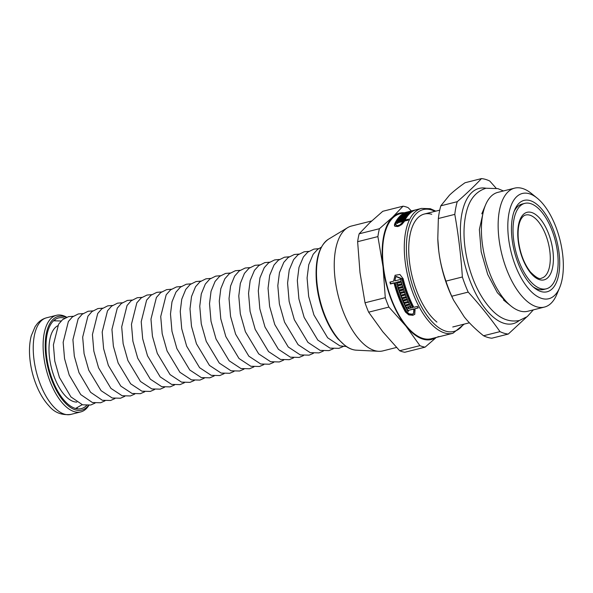 <?xml version="1.0" encoding="UTF-8"?>
<svg xmlns="http://www.w3.org/2000/svg" width="593" height="593" viewBox="0 0 593 593"><rect width="100%" height="100%" fill="white"/><g stroke="black" fill="none" stroke-linecap="round" stroke-linejoin="round"><path stroke-width="0.89" d="M524.82 203.355A44.067 20.451 75.9 0 0 515.74 251.076A44.067 20.451 75.9 0 0 546.331 288.821A44.067 20.451 75.9 0 0 556.657 246.821A44.067 20.451 75.9 0 0 530.424 203.555A44.067 20.451 75.9 0 0 524.82 203.355L522.188 204.022A44.067 20.451 75.9 0 0 514.042 211.538M532.959 286.708A44.067 20.451 75.9 0 0 543.692 289.48L546.331 288.821M530.068 200.59A47.129 21.874 -104.1 0 1 559.614 259.371A47.129 21.874 -104.1 0 1 534.256 287.813A47.129 21.874 -104.1 0 1 514.665 209.959A47.129 21.874 -104.1 0 1 530.068 200.59M483.547 335.764C475.712 329.456 469.271 323.155 464.23 316.87L453.615 300.243L451.755 296.241L468.196 292.104C479.915 305.002 490.507 318.174 499.988 331.628L483.547 335.764A79.699 36.988 75.9 0 0 491.834 338.203L508.275 334.059L526.458 317.188M496.074 188.144L489.759 181.028A79.699 36.988 75.9 0 0 485.563 179.397A79.699 36.988 75.9 0 0 481.472 178.597C474.519 186.017 466.446 193.711 457.255 201.687L440.814 205.823L449.501 195.141C453.341 191.472 458.515 187.336 465.031 182.74L481.472 178.597M445.929 281.126C442.311 270.786 439.91 260.638 438.724 250.676L437.797 238.727L438.353 218.513L454.794 214.377C458.441 234.961 460.961 255.835 462.37 276.99L445.929 281.126A79.699 36.988 75.9 0 0 451.755 296.241M485.978 188.24A69.737 32.363 75.9 0 0 464.69 263.929A69.737 32.363 75.9 0 0 519.268 320.524M457.255 201.687A79.699 36.988 75.9 0 0 454.794 214.377M462.37 276.99A79.699 36.988 75.9 0 0 468.196 292.104M499.988 331.628A79.699 36.988 75.9 0 0 508.275 334.059M437.797 238.727L437.812 239.164A72.798 33.786 75.9 0 0 438.724 250.676A72.798 33.786 75.9 0 0 452.733 298.464L453.615 300.243M440.814 205.823A79.699 36.988 75.9 0 0 438.353 218.513M537.088 198.055A54.26 25.18 75.9 0 0 529.238 193.711A54.26 25.18 75.9 0 0 513.279 259.638A54.26 25.18 75.9 0 0 559.644 287.679A54.26 25.18 75.9 0 0 537.088 198.055L531.232 193.333A61.309 28.457 75.9 0 0 522.359 188.433A61.309 28.457 75.9 0 0 514.554 188.159L497.838 192.369A61.309 28.457 75.9 0 0 485.593 204.822L482.094 213.109A52.873 24.543 75.9 0 0 481.79 213.851M503.464 299.947A52.873 24.543 75.9 0 0 504.08 300.458L511.084 306.099A61.309 28.457 75.9 0 0 527.763 311.273L544.478 307.063A61.309 28.457 75.9 0 0 556.716 294.61L559.644 287.679M485.593 204.822A61.309 28.457 75.9 0 0 511.084 306.099M514.554 188.159A61.309 28.457 75.9 0 0 501.923 254.56A61.309 28.457 75.9 0 0 544.478 307.063M418.154 307.737L414.633 308.834A64.37 29.88 75.9 0 0 415.078 309.635L414.737 314.334L412.906 315.298L408.762 314.89L405.456 312.059A64.37 29.88 -104.1 0 1 394.026 283.069L390.409 283.98A64.37 29.88 -104.1 0 1 389.935 282.112L393.552 281.201L395.086 275.308L399.882 274.477L403.166 278.725A64.37 29.88 75.9 0 0 413.818 307.293L417.435 306.388A64.37 29.88 75.9 0 0 418.258 307.923L414.633 308.834M393.552 281.201L395.242 275.159M414.878 314.186L413.217 315.009L409.066 314.609L405.753 311.777A63.607 29.524 -104.1 0 1 394.323 282.787L390.698 283.699A63.607 29.524 -104.1 0 1 390.276 282.023M398.748 282.868L399.045 282.587A63.607 29.524 -104.1 0 1 398.8 281.66L395.279 282.75A64.37 29.88 75.9 0 0 406.709 311.748L409.14 313.845L412.202 314.157L413.551 313.438L413.825 309.954A64.37 29.88 -104.1 0 1 413.38 309.146L408.117 310.473A64.37 29.88 75.9 0 0 408.54 311.229L407.873 311.399A64.37 29.88 -104.1 0 1 406.628 309.101L412.558 307.611A64.37 29.88 -104.1 0 1 401.906 279.036L395.916 276.531L394.805 280.882L400.735 279.392A64.37 29.88 75.9 0 0 401.209 281.26L399.178 281.771A64.37 29.88 75.9 0 0 399.423 282.698L401.461 282.186A64.37 29.88 75.9 0 0 401.935 283.921L397.191 285.114A64.37 29.88 -104.1 0 1 396.717 283.38L398.748 282.868A64.37 29.88 -104.1 0 1 398.503 281.942L395.279 282.75M401.884 283.728L397.488 284.833A63.607 29.524 -104.1 0 1 397.058 283.291M401.165 281.067L399.178 281.771M412.558 307.611L412.854 307.33A63.607 29.524 -104.1 0 1 402.202 278.754L396.08 276.382M408.436 311.051L408.169 311.117A63.607 29.524 -104.1 0 1 407.02 309.005M413.692 313.297L414.122 309.672A63.607 29.524 -104.1 0 1 413.677 308.864L408.117 310.473M402.647 286.345L398.629 287.561A64.37 29.88 75.9 0 0 398.911 288.457L402.981 287.435A64.37 29.88 75.9 0 0 403.522 289.11L398.778 290.303A64.37 29.88 -104.1 0 1 397.451 286.026L402.195 284.833A64.37 29.88 75.9 0 0 402.706 286.538L398.629 287.561M403.455 288.924L399.059 290.029A63.607 29.524 -104.1 0 1 397.799 285.937M406.212 296.596L401.543 297.975A64.37 29.88 -104.1 0 1 400.883 296.285L405.249 294.988A63.607 29.524 -104.1 0 1 404.923 294.128L400.853 295.158A63.607 29.524 -104.1 0 1 400.29 293.617M401.832 297.701A63.607 29.524 -104.1 0 1 401.239 296.196M400.853 295.158L400.564 295.433A64.37 29.88 -104.1 0 1 399.934 293.705L404.3 292.408A63.607 29.524 -104.1 0 1 403.989 291.541L399.919 292.564A63.607 29.524 -104.1 0 1 399.415 291.096M409.37 303.89L404.715 305.262A64.37 29.88 -104.1 0 1 403.966 303.653L408.325 302.356A63.607 29.524 -104.1 0 1 407.962 301.548L403.885 302.571A63.607 29.524 -104.1 0 1 403.247 301.118M405.004 304.987A63.607 29.524 -104.1 0 1 404.337 303.564M403.885 302.571L403.596 302.845A64.37 29.88 -104.1 0 1 402.877 301.214L407.243 299.91A63.607 29.524 -104.1 0 1 406.887 299.087L402.817 300.11A63.607 29.524 -104.1 0 1 402.239 298.724M410.875 306.952L410.593 307.026A63.607 29.524 -104.1 0 1 410.193 306.247L408.54 306.863A64.37 29.88 75.9 0 0 408.933 307.648L408.266 307.819A64.37 29.88 -104.1 0 1 407.865 307.033L406.501 307.382A64.37 29.88 75.9 0 0 406.894 308.16L406.227 308.33A64.37 29.88 -104.1 0 1 405.093 306.055L409.837 304.861A64.37 29.88 75.9 0 0 410.971 307.137L410.304 307.3A64.37 29.88 -104.1 0 1 409.904 306.522L408.54 306.863M406.805 307.975L406.516 308.049A63.607 29.524 -104.1 0 1 405.471 305.966M408.844 307.463L408.555 307.537A63.607 29.524 -104.1 0 1 408.154 306.759L406.501 307.382M435.818 211.138L430.318 208.706L421.519 208.41L416.59 209.655A64.37 29.88 75.9 0 0 405.012 220.025L405.286 220.737L408.177 220.01M394.619 225.97L394.849 224.829A63.607 29.524 -104.1 0 1 400.379 216.682M398.014 222.723A63.607 29.524 -104.1 0 1 398.103 222.545L404.033 221.056A63.607 29.524 -104.1 0 1 408.747 214.577M401.631 224.643L403.218 222.723A63.607 29.524 -104.1 0 1 403.492 222.13L403.218 221.411L397.955 222.738A64.37 29.88 75.9 0 0 397.695 223.294L397.028 223.465A64.37 29.88 -104.1 0 1 397.829 221.834L403.759 220.337A64.37 29.88 -104.1 0 1 415.33 209.966A64.37 29.88 -104.1 0 1 415.634 209.9L415.93 209.833M407.25 212.042L407.606 211.931A64.37 29.88 75.9 0 0 395.827 223.791L396.383 226.118L399.586 225.926M406.976 214.488L406.842 214.14A64.37 29.88 -104.1 0 1 407.198 213.821L407.347 214.132M404.263 217.179L404.797 217.045M400.579 220.692L400.423 220.299L399.059 220.64A64.37 29.88 75.9 0 0 398.778 221.145L398.103 221.315A64.37 29.88 -104.1 0 1 398.933 219.899L399.208 220.603A63.607 29.524 -104.1 0 1 399.208 220.603L403.129 219.61M446.455 334.889L445.291 335.186A64.37 29.88 75.9 0 0 445.565 335.119L446.751 334.823A64.37 29.88 -104.1 0 1 446.455 334.889L446.433 334.837M438.738 336.527L439.361 336.676M438.019 336.765L437.389 337.083M435.04 337.765A64.37 29.88 -104.1 0 1 434.765 337.84A64.37 29.88 -104.1 0 1 434.484 337.906L447.708 334.578A64.37 29.88 75.9 0 0 448.011 334.504L452.941 333.266L464.245 324.097M398.933 219.899L403.677 218.698A64.37 29.88 75.9 0 0 402.847 220.122L402.18 220.292A64.37 29.88 -104.1 0 1 402.462 219.788L401.09 220.129A64.37 29.88 75.9 0 0 400.809 220.633L400.142 220.804A64.37 29.88 -104.1 0 1 400.423 220.299M402.61 220.181L402.462 219.788M401.928 216.69L401.735 216.193L406.479 215A64.37 29.88 75.9 0 0 403.974 218.239L399.23 219.432A64.37 29.88 -104.1 0 1 399.838 218.535L403.915 217.512A64.37 29.88 -104.1 0 1 404.226 217.082L400.149 218.105A64.37 29.88 -104.1 0 1 400.786 217.29L404.856 216.26A64.37 29.88 -104.1 0 1 405.182 215.874L401.113 216.897A64.37 29.88 -104.1 0 1 401.735 216.193M400.097 219.21L399.838 218.535M404.107 218.024L403.915 217.512M405.034 213.754L409.667 212.272A64.37 29.88 75.9 0 0 406.82 214.644L402.076 215.837A64.37 29.88 -104.1 0 1 402.773 215.163L406.842 214.14M408.392 213.206L404.211 213.962A64.37 29.88 -104.1 0 1 404.923 213.465M402.943 215.615L402.773 215.163M407.25 212.376L411.935 211.026A64.37 29.88 75.9 0 0 411.179 211.39L407.102 212.413A64.37 29.88 75.9 0 0 406.709 212.62L410.779 211.597A64.37 29.88 75.9 0 0 410.045 212.027L405.301 213.221A64.37 29.88 -104.1 0 1 407.191 212.22M408.495 211.701L413.87 210.337M414.425 210.204A64.37 29.88 75.9 0 0 414.144 210.27A64.37 29.88 75.9 0 0 413.558 210.433L411.52 210.945A64.37 29.88 75.9 0 0 411.097 211.078L413.136 210.567A64.37 29.88 75.9 0 0 412.35 210.856L407.606 212.049A64.37 29.88 -104.1 0 1 408.392 211.76L410.43 211.249A64.37 29.88 -104.1 0 1 410.853 211.108L407.628 211.923M405.012 220.025L408.636 219.114A64.37 29.88 75.9 0 0 408.095 220.188L404.47 221.093A64.37 29.88 75.9 0 0 404.196 221.686L401.691 224.599L397.925 226.541L394.953 226.296L394.434 225.636L394.567 224.11A64.37 29.88 -104.1 0 1 406.375 212.242L402.751 213.146A64.37 29.88 -104.1 0 1 403.344 212.991A64.37 29.88 -104.1 0 1 403.618 212.924L407.235 212.012M406.887 299.087L402.528 300.384A64.37 29.88 -104.1 0 1 401.876 298.813L406.62 297.619A64.37 29.88 75.9 0 0 409.459 304.068L404.715 305.262M403.989 291.541L399.63 292.838A64.37 29.88 -104.1 0 1 399.067 291.185L403.811 289.992A64.37 29.88 75.9 0 0 406.287 296.782L401.543 297.975M439.035 336.742A64.37 29.88 -104.1 0 1 438.968 336.765L438.101 336.987M447.367 334.652A64.37 29.88 -104.1 0 1 446.751 334.823M403.344 212.991L399.793 213.88A64.37 29.88 75.9 0 0 386.532 283.595A64.37 29.88 75.9 0 0 431.215 338.729L434.765 337.84M404.411 217.579L404.226 217.082M401.016 217.89L400.786 217.29M405.034 216.719L404.856 216.26M405.353 216.312L405.182 215.874M407.198 213.821L403.121 214.844A64.37 29.88 -104.1 0 1 403.848 214.243L407.917 213.221A64.37 29.88 -104.1 0 1 408.288 212.939M403.996 214.629L403.848 214.243M395.716 224.91L397.014 225.674L399.719 224.992L402.943 222.004A64.37 29.88 -104.1 0 1 403.218 221.411M398.103 222.545L397.829 221.834M404.033 221.056L403.759 220.337M407.962 301.548L403.596 302.845M408.036 302.63A64.37 29.88 -104.1 0 1 407.673 301.822M406.954 300.184A64.37 29.88 -104.1 0 1 406.605 299.361M404.923 294.128L400.564 295.433M404.96 295.255A64.37 29.88 -104.1 0 1 404.641 294.402M404.011 292.683A64.37 29.88 -104.1 0 1 403.707 291.815M436.915 322.073A58.24 27.033 -104.1 0 1 412.706 225.859A58.24 27.033 -104.1 0 1 431.741 214.288M365.021 302.786L359.995 272.572L357.631 241.692L377.897 236.592L383.034 266.776L385.287 297.686L365.021 302.786A72.42 33.608 75.9 0 0 368.638 312.177L388.904 307.078L405.857 325.994L419.926 345.645L399.66 350.745L382.819 331.791L368.638 312.177M359.158 233.812L369.639 222.886L382.781 211.286L403.047 206.186L392.677 217.082L379.424 228.713L359.158 233.812A72.42 33.608 75.9 0 0 357.631 241.692M411.372 210.967L408.199 207.698A72.42 33.608 75.9 0 0 403.047 206.186M399.66 350.745A72.42 33.608 75.9 0 0 404.804 352.257L425.077 347.157L436.278 337.454M404.285 212.754A65.141 30.236 75.9 0 0 392.677 217.082A65.141 30.236 75.9 0 0 383.034 266.776A65.141 30.236 75.9 0 0 405.857 325.994A65.141 30.236 75.9 0 0 435.707 337.595M419.926 345.645A72.42 33.608 75.9 0 0 425.077 347.157M385.287 297.686A72.42 33.608 75.9 0 0 388.904 307.078M379.424 228.713A72.42 33.608 75.9 0 0 377.897 236.592M371.7 220.952L351.479 226.037A64.37 29.88 75.9 0 0 347.565 227.682A64.37 29.88 75.9 0 0 338.218 295.759A64.37 29.88 75.9 0 0 378.675 351.293A64.37 29.88 75.9 0 0 382.9 350.893L396.524 347.461M76.838 402.091A39.575 18.368 -104.1 0 1 73.88 401.654A39.575 18.368 -104.1 0 1 50.753 364.977A39.575 18.368 -104.1 0 1 57.647 325.816M66.683 317.225A49.812 23.12 75.9 0 0 62.784 315.528A49.812 23.12 75.9 0 0 56.439 315.306A49.812 23.12 75.9 0 0 46.18 369.254A49.812 23.12 75.9 0 0 80.759 411.913A49.812 23.12 75.9 0 0 88.868 405.375M66.253 317.403A48.278 22.408 75.9 0 0 64.274 316.677A48.278 22.408 75.9 0 0 48.685 370.655A48.278 22.408 75.9 0 0 88.409 405.427M64.644 318.211A46.743 21.696 75.9 0 0 64.452 318.152A46.743 21.696 75.9 0 0 58.507 317.944A46.743 21.696 75.9 0 0 48.878 368.572A46.743 21.696 75.9 0 0 81.323 408.614A46.743 21.696 75.9 0 0 86.608 405.471M531.506 212.457A34.839 16.174 75.9 0 0 522.566 258.489A34.839 16.174 75.9 0 0 552.646 267.317A34.839 16.174 75.9 0 0 531.506 212.457M529.816 215.163A32.541 15.107 75.9 0 0 525.591 215.044C524.012 215.37 522.507 216.712 521.084 219.076C518.46 223.82 517.563 230.847 518.393 240.158C520.024 253.137 524.042 263.744 530.438 271.987C536.02 277.598 539.697 279.659 541.476 278.161A32.541 15.107 75.9 0 0 549.214 247.214A32.541 15.107 75.9 0 0 529.816 215.163M421.519 208.41A64.37 29.88 75.9 0 0 408.258 278.132A64.37 29.88 75.9 0 0 452.941 333.266M403.218 222.723L402.943 222.004M394.849 224.829L394.567 224.11M356.356 350.181C352.768 349.981 349.121 348.565 345.422 345.927L337.832 338.788C333.318 333.444 329.323 326.817 325.839 318.908C320.769 307.181 317.633 294.921 316.432 282.142C314.846 260.371 318.849 246.073 328.433 239.231A57.78 26.818 75.9 0 0 320.042 300.332A57.78 26.818 75.9 0 0 356.356 350.181L378.675 351.293M434.951 211.353A62.836 29.168 75.9 0 0 431.207 209.848A62.836 29.168 75.9 0 0 411.216 281.215A62.836 29.168 75.9 0 0 463.378 324.312M70.886 414.403C61.783 415.463 54.474 412.624 48.967 405.871C44.86 401.476 41.28 396.005 38.219 389.453C33.341 378.823 30.48 367.653 29.65 355.941C29.168 348.499 29.709 341.783 31.266 335.794L35.135 326.602L37.403 323.548C39.909 320.672 42.963 318.752 46.565 317.789A49.812 23.12 75.9 0 0 36.306 371.737A49.812 23.12 75.9 0 0 70.886 414.403L80.759 411.913M55.282 320.487A46.743 21.696 75.9 0 0 55.238 320.472A46.743 21.696 75.9 0 0 54.178 320.205M76.438 408.673A46.743 21.696 75.9 0 0 77.283 407.902M452.755 326.988L469.404 322.8M424.329 214.029L439.732 210.152M533.359 309.865L527.214 316.632L519.305 320.509C509.528 322.355 500.455 318.93 492.079 310.25C481.308 298.939 473.325 283.424 468.136 263.722C463.111 243.545 462.673 225.748 466.839 210.337C470.086 198.625 476.475 191.257 486.015 188.233L497.898 188.626L503.442 190.953M507.986 303.609L497.349 292.668L487.72 274.47L481.197 251.832L479.374 229.543L484.044 208.491M414.144 210.27L415.33 209.966M328.433 239.231L347.565 227.682M321.295 247.214L317.529 249.468L313.171 254.278L308.753 264.73L307.085 277.939L308.664 296.411L313.919 314.935L327.662 337.795L339.9 345.852L346.29 346.52M318.611 248.682L313.919 249.104L307.73 252.158L303.386 256.954L298.991 267.361L297.33 280.511L298.902 298.902L304.127 317.344L317.811 340.093L330.004 348.121L338.899 348.35L343.236 346.505M308.797 251.388L304.105 251.803L297.938 254.857L293.602 259.63L289.228 269.993L287.575 283.091L289.132 301.392L294.343 319.746L307.96 342.391L320.101 350.389L328.974 350.619L333.303 348.766M298.983 254.086L294.291 254.508L288.139 257.547L283.825 262.306L279.459 272.624L277.813 285.663L279.37 303.875L284.551 322.147L298.109 344.689L310.206 352.65L319.049 352.887L323.378 351.034M289.169 256.791L284.47 257.206L278.339 260.238L274.04 264.982L269.696 275.256L268.058 288.235L269.607 306.366L274.767 324.549L288.257 346.994L300.31 354.918L309.123 355.155L313.452 353.295M279.355 259.497L274.655 259.912L268.54 262.929L264.256 267.651L259.934 277.887L258.303 290.807L259.838 308.857L264.975 326.951L278.406 349.292L290.407 357.186L299.191 357.423L303.527 355.563M269.533 262.202L264.834 262.61L258.741 265.627L254.471 270.326L250.172 280.519L248.541 293.387L250.076 311.347L255.19 329.36L268.555 351.59L280.511 359.454L289.265 359.684L293.602 357.824M259.719 264.908L255.02 265.316L248.949 268.318L244.435 273.395L240.335 283.417L238.786 295.959L240.313 313.83L245.398 331.761L258.704 353.888L270.616 361.723L279.34 361.952L283.676 360.084M249.905 267.613L245.198 268.021L239.149 271.008L234.658 276.071L230.573 286.041L229.031 298.531L230.551 316.321L235.606 334.163L248.852 356.193L260.712 363.991L269.415 364.221L273.744 362.353M240.091 270.319L235.384 270.719L229.35 273.699L224.873 278.74L220.811 288.672L219.269 301.103L220.781 318.812L225.822 336.565L239.001 358.491L250.817 366.259L259.482 366.489L263.818 364.613M230.277 273.025L225.562 273.425L219.551 276.397L215.096 281.416L211.049 291.304L209.514 303.683L211.019 321.302L216.03 338.966L229.15 360.789L240.921 368.527L249.557 368.757L253.893 366.882M220.455 275.73L215.748 276.123L209.752 279.088L205.311 284.091L201.279 293.935L199.759 306.255L201.257 323.785L206.245 341.368L219.306 363.086L231.018 370.795L239.631 371.018L243.968 369.142M210.641 278.428L205.927 278.829L199.96 281.779L195.527 286.767L191.517 296.567L189.997 308.827L191.487 326.276L196.453 343.777L209.455 365.392L221.122 373.064L229.706 373.286L234.042 371.403M200.827 281.134L196.113 281.527L190.16 284.47L185.75 289.436L181.754 299.198L180.242 311.399L181.725 328.767L186.662 346.179L199.604 367.69L211.227 375.332L219.773 375.554L224.117 373.672M191.013 283.839L186.291 284.232L180.361 287.168L175.965 292.112L171.992 301.83L170.487 313.979L171.963 331.257L176.877 348.58L189.753 369.988L201.323 377.6L209.848 377.823L214.192 375.932M181.199 286.545L176.477 286.938L170.562 289.858L166.188 294.788L160.725 316.551L162.193 333.74L167.085 350.982L179.901 372.285L191.428 379.868L199.923 380.091L204.259 378.193M171.377 289.251L166.655 289.636L160.762 292.549L156.404 297.464L150.97 319.123L152.431 336.231L157.301 353.384L170.05 374.591L181.525 382.137L189.997 382.352L194.334 380.461M161.563 291.956L156.841 292.342L150.97 295.24L146.619 300.132L141.216 321.695L142.668 338.722L147.509 355.785L160.199 376.889L171.629 384.405L180.064 384.62L184.408 382.722M151.749 294.662L147.027 295.04L141.171 297.938L136.842 302.808L131.453 324.275L132.899 341.212L137.717 358.194L150.348 379.186L161.733 386.666L170.139 386.888L174.483 384.99M141.935 297.367L137.205 297.745L131.135 300.821L127.058 305.484L121.698 326.847L123.136 343.695L127.932 360.596L140.497 381.484L151.83 388.934L160.214 389.156L164.558 387.251M132.12 300.073L127.391 300.443L121.335 303.512L117.281 308.152L111.944 329.419L113.374 346.186L118.14 362.998L130.645 383.79L141.935 391.202L150.288 391.424L154.625 389.512M122.306 302.778L117.57 303.149L111.543 306.203L107.496 310.828L102.189 331.991L103.612 348.677L108.356 365.399L120.794 386.087L132.039 393.47L140.356 393.685L144.699 391.78M112.485 305.484L107.756 305.855L101.744 308.894L97.719 313.504L92.426 334.571L93.842 351.167L98.564 367.801L110.943 388.385L122.136 395.739L130.43 395.954L134.774 394.041M102.671 308.19L97.934 308.553L91.945 311.584L87.934 316.18L82.672 337.143L84.08 353.65L88.772 370.202L101.099 390.683L112.24 398.007L120.505 398.222L124.849 396.302M92.856 310.888L88.12 311.258L82.145 314.275L78.15 318.849L72.917 339.715L74.318 356.141L78.988 372.612L90.596 392.292L102.344 400.275L110.58 400.49L114.923 398.57M83.042 313.593L78.298 313.956L72.353 316.966L68.373 321.525L63.154 342.287L64.548 358.632L69.196 375.013L80.744 394.59L92.441 402.543L100.647 402.758L104.998 400.831M73.228 316.299L68.484 316.662L62.554 319.664L58.588 324.201L53.4 344.867L54.786 361.122L59.411 377.415L70.901 396.895L82.546 404.811L90.722 405.019L95.065 403.092M75.6 408.466L82.153 404.693M61.094 321.006L53.533 320.783M46.565 317.789L56.439 315.306"/></g></svg>
